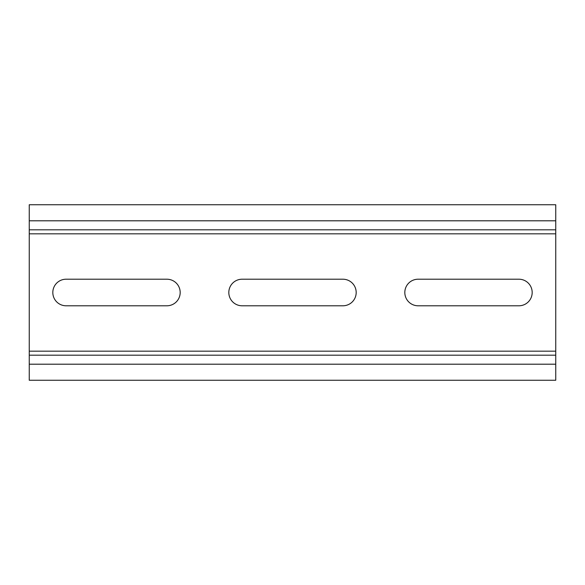 <?xml version="1.0" encoding="UTF-8"?>
<svg xmlns="http://www.w3.org/2000/svg" width="585" height="585" viewBox="0 0 585 585"><rect width="100%" height="100%" fill="white"/><g stroke="black" fill="none" stroke-linecap="round" stroke-linejoin="round"><path stroke-width="0.88" d="M29.25 364.206L555.75 364.206L555.75 380.25L29.25 380.25L29.25 355.175L555.75 355.175L555.75 204.75L29.25 204.75L29.25 220.794L555.75 220.794M555.75 364.206L555.75 355.175L29.25 355.175L29.25 229.825L555.75 229.825L29.25 229.825L29.25 220.794M66.105 279.213L166.893 279.213A13.287 13.287 0 0 1 180.18 292.5A13.287 13.287 0 0 1 166.893 305.787L66.105 305.787A13.287 13.287 0 0 1 52.818 292.5A13.287 13.287 0 0 1 66.105 279.213M242.11 279.213L342.89 279.213A13.287 13.287 0 0 1 356.185 292.5A13.287 13.287 0 0 1 342.89 305.787L242.11 305.787A13.287 13.287 0 0 1 228.815 292.5A13.287 13.287 0 0 1 242.11 279.213M418.107 279.213L518.895 279.213A13.287 13.287 0 0 1 532.182 292.5A13.287 13.287 0 0 1 518.895 305.787L418.107 305.787A13.287 13.287 0 0 1 404.82 292.5A13.287 13.287 0 0 1 418.107 279.213M29.25 233.832L555.75 233.832M29.25 351.168L555.75 351.168"/></g></svg>
